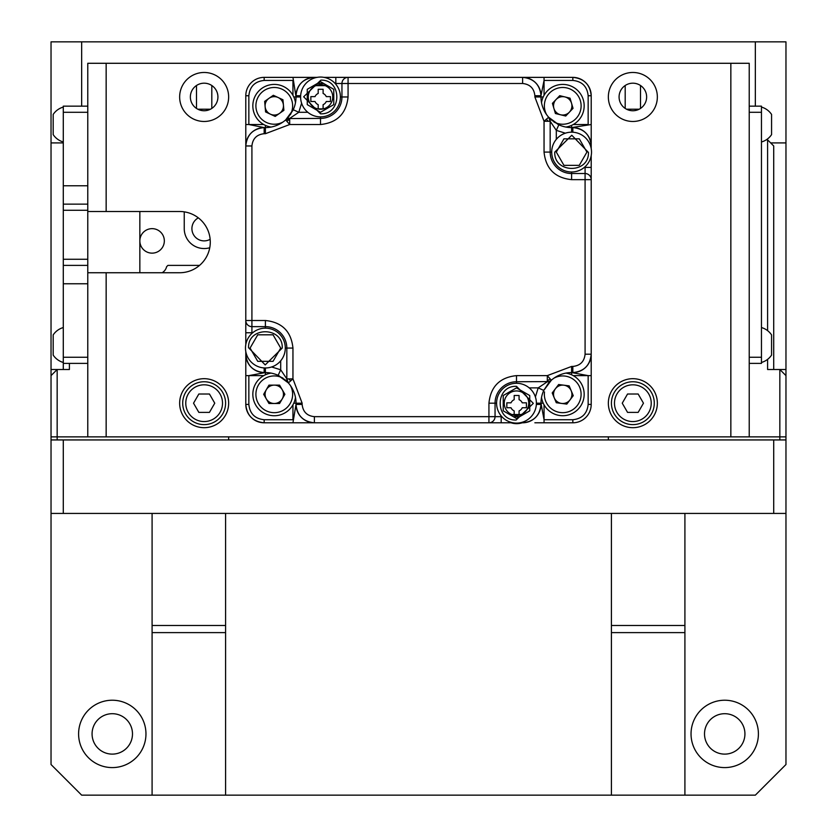 <?xml version="1.0" encoding="UTF-8"?>
<svg xmlns="http://www.w3.org/2000/svg" width="837" height="837" viewBox="0 0 837 837"><rect width="100%" height="100%" fill="white"/><g stroke="black" fill="none" stroke-linecap="round" stroke-linejoin="round"><path stroke-width="1.26" d="M724.716 700.224A33.689 33.689 0 0 0 691.038 733.903A33.689 33.689 0 0 0 724.716 767.592A33.689 33.689 0 0 0 758.406 733.903A33.689 33.689 0 0 0 724.716 700.224M724.716 713.699A20.214 20.214 0 0 0 704.513 733.903A20.214 20.214 0 0 0 724.716 754.116A20.214 20.214 0 0 0 744.93 733.903A20.214 20.214 0 0 0 724.716 713.699M112.284 700.224A33.689 33.689 0 0 0 78.594 733.903A33.689 33.689 0 0 0 112.284 767.592A33.689 33.689 0 0 0 145.962 733.903A33.689 33.689 0 0 0 112.284 700.224M112.284 713.699A20.214 20.214 0 0 0 92.07 733.903A20.214 20.214 0 0 0 112.284 754.116A20.214 20.214 0 0 0 132.487 733.903A20.214 20.214 0 0 0 112.284 713.699M684.907 632.615L611.418 632.615L611.418 625.49L684.907 625.49L684.907 795.15L755.34 795.15L785.964 764.526L785.964 513.426L773.712 513.426L773.712 439.938M785.964 369.504L785.964 439.938L779.843 439.938L779.843 369.504L785.964 369.504L785.964 142.907L770.657 142.907M63.288 439.938L63.288 513.426L51.036 513.426L51.036 764.526L81.66 795.15L152.093 795.15L152.093 625.49L225.582 625.49L225.582 795.15L611.418 795.15L611.418 632.615M51.036 90.846L51.036 369.504L57.157 369.504L57.157 439.938L51.036 439.938L51.036 369.504M785.964 439.938L785.964 513.426M608.353 436.872L608.353 439.938L57.157 439.938M773.712 513.426L63.288 513.426M51.036 513.426L51.036 439.938M225.582 632.615L152.093 632.615M225.582 795.15L152.093 795.15M152.093 513.426L152.093 625.49M225.582 513.426L225.582 625.49M684.907 795.15L611.418 795.15M611.418 513.426L611.418 625.49M684.907 513.426L684.907 625.49M559.262 384.811L560.968 384.811M608.353 439.938L779.843 439.938M228.647 436.872L228.647 439.938M199.551 265.392L167.913 265.392L166.605 266.7A9.489 9.489 0 0 1 162.137 272.736M152.093 253.14A12.252 12.252 0 0 0 164.334 240.889A12.252 12.252 0 0 0 152.093 228.647A12.252 12.252 0 0 0 139.842 240.889A12.252 12.252 0 0 0 152.093 253.14M184.245 211.845L184.245 228.647A19.9 19.9 0 0 0 209.752 247.742M198.338 217.861A12.252 12.252 0 0 0 204.144 240.889A12.252 12.252 0 0 0 210.139 239.319M626.536 109.218L639.165 109.218M197.835 109.218L210.464 109.218M767.592 330.646L767.592 139.842L773.712 145.962L773.712 369.504M785.964 436.872L730.847 436.872L730.847 63.288L749.22 63.288L749.22 436.872M767.592 359.366L767.592 369.504L779.843 369.504L785.964 375.625M766.242 139.842L767.592 139.842M139.842 272.736L139.842 211.499M63.288 369.504L63.288 357.253L87.78 357.253L87.78 265.392L63.288 265.392L63.288 259.261L87.78 259.261L87.78 265.392M69.408 363.384L69.408 369.504L57.157 369.504L51.036 375.625M87.78 436.872L87.78 272.736L106.153 272.736L106.153 436.872L51.036 436.872M749.22 357.253L761.461 357.253L761.461 363.384L749.22 363.384M749.22 106.153L761.461 106.153L761.461 357.253M761.461 112.284L749.22 112.284M87.78 363.384L63.288 363.384M63.288 357.253L63.288 265.392M87.78 259.261L87.78 210.275L63.288 210.275L63.288 204.144L87.78 204.144L87.78 210.275M63.288 259.261L63.288 210.275M730.847 63.288L87.78 63.288L87.78 204.144L87.78 112.284L63.288 112.284L63.288 106.153L87.78 106.153M63.288 204.144L63.288 112.284M761.461 107.073A18.152 18.152 0 0 1 771.568 114.428L771.568 134.631A18.152 18.152 0 0 1 761.461 141.987M771.568 128.385L771.568 123.604M771.568 130.133L771.568 131.064L771.568 130.133M761.461 327.549A18.152 18.152 0 0 1 771.568 334.905L771.568 355.108A18.152 18.152 0 0 1 761.461 362.463M771.568 348.862L771.568 344.08M771.568 351.54L771.568 350.609M63.288 141.987A18.152 18.152 0 0 1 53.181 134.631L53.181 114.428A18.152 18.152 0 0 1 63.288 107.073M63.288 362.463A18.152 18.152 0 0 1 53.181 355.108L53.181 334.905A18.152 18.152 0 0 1 63.288 327.549M584.331 167.4L585.084 167.4L585.084 173.521A6.121 6.121 0 0 1 591.204 179.652L591.204 404.417A18.372 18.372 0 0 1 572.832 422.79L534.864 422.79M245.796 344.593L245.796 95.742A18.372 18.372 0 0 1 264.168 77.37L302.136 77.37M573.24 124.525L588.149 124.525L588.149 95.742C587.187 86.493 582.081 81.388 572.832 80.436L572.832 77.37A18.372 18.372 0 0 1 591.204 95.742L591.204 133.711M543.223 96.966L540.984 96.966L540.984 95.742L544.05 80.436L572.832 80.436M534.864 96.966L534.864 95.742L540.984 95.742L540.984 96.966L534.864 96.966L544.05 121.271L548.643 117.222A30.624 30.624 0 0 1 540.984 96.966L540.984 95.742C539.896 84.589 533.776 78.469 522.623 77.37L572.832 77.37C583.996 78.469 590.116 84.589 591.204 95.742A18.372 18.372 0 0 0 572.832 77.37M292.95 95.334L292.95 80.436L264.168 80.436C254.919 81.388 249.813 86.493 248.851 95.742L245.796 95.742M265.392 125.362L265.392 127.59L264.168 127.59L248.851 124.525L248.851 95.742M293.777 403.193L296.016 403.193L296.016 404.417L292.95 422.79L264.168 422.79A18.372 18.372 0 0 1 245.796 404.417L245.796 366.439M302.136 403.193L302.136 404.417L296.016 404.417L296.016 403.193L302.136 403.193L292.95 378.879L288.357 382.938A30.624 30.624 0 0 1 296.016 403.193L296.016 404.417C297.104 415.57 303.224 421.691 314.377 422.79L292.95 422.79M551.342 380.239A30.624 30.624 0 0 1 551.353 380.218A30.624 30.624 0 0 1 571.608 372.57L571.608 366.439L572.832 366.439L572.832 372.57L571.608 372.57L588.149 375.625L573.24 375.625M543.223 403.193L540.984 403.193A30.624 30.624 0 0 1 543.768 390.429L551.353 380.218A30.624 30.624 0 0 1 571.608 372.57L571.608 374.798M544.05 404.826L544.05 419.724L540.984 403.193L540.984 404.417L536.36 404.417M521.148 414.524L511.836 414.524M248.851 404.417C249.813 413.666 254.919 418.772 264.168 419.724L264.168 422.79A18.372 18.372 0 0 1 245.796 404.417A18.372 18.372 0 0 0 264.168 422.79C253.004 421.691 246.884 415.57 245.796 404.417L248.851 404.417L248.851 375.625L265.392 372.57L264.168 372.57L264.168 367.935M265.392 374.798L265.392 372.57A30.624 30.624 0 0 1 278.146 375.353L280.698 369.787L280.698 360.789M293.777 96.966L296.016 96.966L296.016 95.742A18.372 18.372 0 0 1 314.388 77.37L292.95 77.37L296.016 96.966L296.016 95.742L300.64 95.742M315.852 85.636L325.164 85.636M591.204 145.983L591.204 124.525L571.608 127.59L572.832 127.59L572.832 132.225M571.608 125.362L571.608 127.59A30.624 30.624 0 0 1 558.854 124.807L556.302 130.373L556.302 139.371M544.05 422.79L572.832 422.79L572.832 419.724L544.05 419.724L544.05 422.79M501.175 415.905L501.175 416.659L495.054 416.659L495.054 403.193A21.438 21.438 0 0 1 516.492 381.756L516.492 375.625L547.304 375.625L547.304 381.756L538.201 387.876L529.204 387.876M549.511 381.348L551.353 380.218A6.121 6.121 0 0 1 547.304 381.756L549.135 381.473M300.609 96.966L296.016 96.966A30.624 30.624 0 0 1 293.232 109.731L285.647 119.932A6.121 6.121 0 0 1 289.696 118.404L285.647 119.932A30.624 30.624 0 0 1 265.392 127.59L265.392 133.711L289.696 124.525L289.696 118.404L298.799 112.284L307.796 112.284M496.582 403.193L495.054 403.193A21.438 21.438 0 0 1 516.492 381.756L516.492 383.283A19.9 19.9 0 0 1 536.391 403.403A19.9 19.9 0 0 1 516.073 423.093A19.9 19.9 0 0 1 496.592 402.984A19.9 19.9 0 0 1 516.492 383.283M591.204 354.197A18.372 18.372 0 0 1 572.832 372.57C583.985 371.482 590.116 365.35 591.204 354.197L585.084 354.197C584.299 361.584 580.219 365.664 572.832 366.439M513.008 422.79L488.934 422.79A6.121 6.121 0 0 0 495.054 416.659L488.934 416.659L488.934 403.193C490.66 386.548 499.846 377.361 516.492 375.625M522.612 422.13L522.612 422.79C533.776 421.691 539.896 415.57 540.984 404.417L540.984 403.193L540.984 404.417A18.372 18.372 0 0 1 522.612 422.79L519.965 422.79M314.388 422.79L314.388 416.659L488.934 416.659L488.934 422.79L314.388 422.79A18.372 18.372 0 0 1 296.016 404.417L296.016 403.193M335.825 84.255L335.825 83.491L341.946 83.491L341.946 96.966A21.438 21.438 0 0 1 320.508 118.404L320.508 116.877A19.9 19.9 0 0 1 300.609 96.757A19.9 19.9 0 0 1 320.927 77.067A19.9 19.9 0 0 1 340.408 97.176A19.9 19.9 0 0 1 320.508 116.877M288.315 118.561L320.508 118.404A21.438 21.438 0 0 0 341.946 96.966L340.418 96.966M323.992 77.37L348.066 77.37A6.121 6.121 0 0 0 341.946 83.491L348.066 83.491L348.066 96.966C346.34 113.612 337.154 122.798 320.508 124.525L289.696 124.525L285.647 119.932A30.624 30.624 0 0 0 285.658 119.921M252.669 332.76L251.916 332.76L251.916 326.639L265.392 326.639A21.438 21.438 0 0 1 286.829 348.066L292.95 348.066L292.95 378.879L286.829 378.879L280.698 369.787L271.617 366.972M265.392 328.167L265.392 326.639A21.438 21.438 0 0 1 286.829 348.066L285.291 348.066A19.9 19.9 0 0 1 265.183 367.977A19.9 19.9 0 0 1 245.492 347.648A19.9 19.9 0 0 1 265.601 328.167A19.9 19.9 0 0 1 285.291 348.066M245.796 145.962A18.372 18.372 0 0 1 264.168 127.59C253.015 128.678 246.884 134.799 245.796 145.962L251.916 145.962L251.916 320.508L245.796 320.508A6.121 6.121 0 0 0 251.916 326.639L251.916 320.508L265.392 320.508C282.027 322.235 291.224 331.421 292.95 348.066M286.829 348.066L286.829 378.879L288.357 382.938A6.121 6.121 0 0 1 286.829 378.879L287.761 382.143M278.146 375.353L288.357 382.938A30.624 30.624 0 0 1 288.357 382.938L285.563 380.144L278.146 375.353M265.392 367.977L265.392 372.57A30.624 30.624 0 0 1 279.202 375.865M246.455 354.197L245.796 354.197C246.884 365.35 253.015 371.482 264.168 372.57L265.392 372.57L264.168 372.57A18.372 18.372 0 0 1 245.796 354.197L245.796 351.55M285.658 119.932L288.43 117.138L293.232 109.731L298.799 112.284L301.602 103.202M320.508 84.725A12.252 12.252 0 0 1 332.76 96.966A12.252 12.252 0 0 1 320.508 109.218A12.252 12.252 0 0 1 308.257 96.966A12.252 12.252 0 0 1 320.508 84.725A12.252 12.252 0 0 1 332.76 96.966A12.252 12.252 0 0 1 320.508 109.218A12.252 12.252 0 0 1 308.257 96.966A12.252 12.252 0 0 1 320.508 84.725M314.388 78.029L314.388 77.37L317.035 77.37M522.612 77.37L522.612 83.491L348.066 83.491L348.066 77.37L522.612 77.37A18.372 18.372 0 0 1 540.984 95.742L540.984 96.966M571.608 132.183L571.608 127.59L572.832 127.59A18.372 18.372 0 0 1 591.204 145.962L591.204 148.609M591.204 155.567L591.204 179.652L591.204 167.4L585.084 167.4L585.084 166.741M591.204 179.652L585.084 179.652L585.084 173.521L571.608 173.521L571.608 171.993M585.084 354.197L585.084 179.652L571.608 179.652L571.608 173.521A21.438 21.438 0 0 1 550.171 152.093L550.171 121.271L548.643 117.222A6.121 6.121 0 0 1 550.171 121.271L556.302 130.373L565.383 133.188M571.608 173.521A21.438 21.438 0 0 1 550.171 152.093L551.709 152.093A19.9 19.9 0 0 1 571.817 132.183A19.9 19.9 0 0 1 591.508 152.512A19.9 19.9 0 0 1 571.399 171.993A19.9 19.9 0 0 1 551.709 152.093M558.854 124.807L548.643 117.222A30.624 30.624 0 0 1 548.643 117.222L551.437 120.005L558.854 124.807M285.584 380.176A30.624 30.624 0 0 1 288.106 382.655M488.934 422.79L501.175 422.79L501.175 416.659L501.844 416.659M536.391 403.193L540.984 403.193A30.624 30.624 0 0 1 544.28 389.372M548.591 382.99A30.624 30.624 0 0 1 551.07 380.479M590.545 145.962L591.204 145.962C590.116 134.799 583.985 128.678 572.832 127.59L571.608 127.59A30.624 30.624 0 0 1 557.798 124.294M551.416 119.984A30.624 30.624 0 0 1 548.894 117.504M348.066 77.37L335.825 77.37L335.825 83.491L335.156 83.491M314.388 77.37L314.388 77.37C303.224 78.469 297.104 84.589 296.016 95.742L296.016 96.966A30.624 30.624 0 0 1 292.72 110.787M288.409 117.17A30.624 30.624 0 0 1 285.93 119.681M245.796 320.508L245.796 332.76L251.916 332.76L251.916 333.419M265.392 369.504L264.168 369.504M299.071 96.966L299.071 95.742M537.929 95.742L537.929 96.966M571.608 130.656L572.832 130.656M572.832 369.504L571.608 369.504M537.929 403.193L537.929 404.417M299.071 404.417L299.071 403.193M571.608 372.57L572.832 372.57L571.608 372.57M550.171 152.093L544.05 152.093L544.05 121.271L550.171 121.271L549.239 118.017M516.492 381.756L548.685 381.599M540.984 403.193A30.624 30.624 0 0 1 543.768 390.429L538.201 387.876L535.398 396.958M516.492 390.942A12.252 12.252 0 0 1 528.743 403.193A12.252 12.252 0 0 1 516.492 415.434A12.252 12.252 0 0 1 504.24 403.193A12.252 12.252 0 0 1 516.492 390.942A12.252 12.252 0 0 1 528.743 403.193A12.252 12.252 0 0 1 516.492 415.434A12.252 12.252 0 0 1 504.24 403.193A12.252 12.252 0 0 1 516.492 390.942M320.864 80.132C342.417 79.463 341.967 114.836 320.508 113.811L303.664 96.789L320.864 80.132M333.775 104.625L320.508 112.284L307.252 104.625L307.252 89.318L320.508 81.66L333.775 89.318L333.775 104.625M588.453 152.439C589.112 174.002 553.749 173.541 554.764 152.093L571.786 135.249L588.453 152.439M563.95 138.827L579.267 138.827L586.925 152.093L579.267 165.349L563.95 165.349L556.302 152.093L563.95 138.827M516.136 420.028C494.583 420.697 495.033 385.323 516.492 386.349L533.336 403.371L516.136 420.028M503.225 395.535L516.492 387.876L529.748 395.535L529.748 410.841L516.492 418.5L503.225 410.841L503.225 395.535M248.547 347.711C247.888 326.158 283.251 326.618 282.236 348.066L265.214 364.911L248.547 347.711M273.05 361.333L257.733 361.333L250.075 348.066L257.733 334.81L273.05 334.81L280.698 348.066L273.05 361.333M320.655 89.277L318.196 89.277L318.196 93.462A6.121 6.121 0 0 0 315.036 96.621L310.851 96.621L310.851 101.518L315.036 101.518A6.121 6.121 0 0 0 318.196 104.688L318.196 108.873L323.103 108.873L323.103 104.688A6.121 6.121 0 0 0 326.263 101.518L330.448 101.518L330.448 96.621L326.263 96.621A6.121 6.121 0 0 0 323.103 93.462L323.103 89.277L320.655 89.277M516.628 423.668A18.372 18.372 0 0 0 522.236 422.79A18.372 18.372 0 0 1 511.02 422.79A18.372 18.372 0 0 0 516.628 423.668A18.372 18.372 0 0 1 511.02 422.79M519.076 415.089L519.076 410.904A6.121 6.121 0 0 0 522.246 407.745L526.431 407.745L526.431 402.838L522.246 402.838A6.121 6.121 0 0 0 519.076 399.678L519.076 395.493L514.18 395.493L514.18 399.678A6.121 6.121 0 0 0 511.02 402.838L506.835 402.838L506.835 407.745L511.02 407.745A6.121 6.121 0 0 0 514.18 410.904L514.18 415.089M179.652 96.966A24.493 24.493 0 0 0 204.144 121.47A24.493 24.493 0 0 0 228.647 96.966A24.493 24.493 0 0 0 204.144 72.474A24.493 24.493 0 0 0 179.652 96.966M179.652 403.193A24.493 24.493 0 0 0 204.144 427.686A24.493 24.493 0 0 0 228.647 403.193A24.493 24.493 0 0 0 204.144 378.69A24.493 24.493 0 0 0 179.652 403.193M608.353 403.193A24.493 24.493 0 0 0 632.856 427.686A24.493 24.493 0 0 0 657.348 403.193A24.493 24.493 0 0 0 632.856 378.69A24.493 24.493 0 0 0 608.353 403.193M608.353 96.966A24.493 24.493 0 0 0 632.856 121.47A24.493 24.493 0 0 0 657.348 96.966A24.493 24.493 0 0 0 632.856 72.474A24.493 24.493 0 0 0 608.353 96.966M106.153 436.872L730.847 436.872M106.153 63.288L106.153 211.499L179.652 211.499A30.624 30.624 0 0 1 210.275 242.113A30.624 30.624 0 0 1 179.652 272.736L106.153 272.736M646.635 96.966A13.779 13.779 0 0 0 632.856 83.187A13.779 13.779 0 0 0 619.077 96.966A13.779 13.779 0 0 0 632.856 110.746A13.779 13.779 0 0 0 646.635 96.966M217.923 96.966A13.779 13.779 0 0 0 204.144 83.187A13.779 13.779 0 0 0 190.365 96.966A13.779 13.779 0 0 0 204.144 110.746A13.779 13.779 0 0 0 217.923 96.966M570.353 99.216A10.107 10.107 0 0 0 568.982 97.908M560.8 95.931A10.107 10.107 0 0 0 558.98 96.464M553.173 102.564A10.107 10.107 0 0 0 552.723 104.405M555.109 112.482A10.107 10.107 0 0 0 556.479 113.79M564.661 115.768A10.107 10.107 0 0 0 566.482 115.234M572.288 109.134A10.107 10.107 0 0 0 572.728 107.293M283.052 100.848A10.107 10.107 0 0 0 281.964 99.3M274.337 95.742A10.107 10.107 0 0 0 272.443 95.91M265.549 100.743A10.107 10.107 0 0 0 264.754 102.459M265.486 110.85A10.107 10.107 0 0 0 266.574 112.399M274.212 115.956A10.107 10.107 0 0 0 276.095 115.788M282.99 110.955A10.107 10.107 0 0 0 283.795 109.239M284.329 395.252A10.107 10.107 0 0 0 284.329 393.359M280.123 386.066A10.107 10.107 0 0 0 278.48 385.125M270.058 385.125A10.107 10.107 0 0 0 268.415 386.066M264.21 393.359A10.107 10.107 0 0 0 264.21 395.252M268.415 402.545A10.107 10.107 0 0 0 270.058 403.497M278.48 403.497A10.107 10.107 0 0 0 280.123 402.545M569.589 386.893A10.107 10.107 0 0 0 568.093 385.742M559.744 384.654A10.107 10.107 0 0 0 557.986 385.386M552.87 392.072A10.107 10.107 0 0 0 552.629 393.955M555.862 401.729A10.107 10.107 0 0 0 557.369 402.879M565.718 403.957A10.107 10.107 0 0 0 567.465 403.235M572.581 396.55A10.107 10.107 0 0 0 572.832 394.666M106.153 211.499L87.78 211.499M182.707 403.193A21.438 21.438 0 0 1 204.144 381.756A21.438 21.438 0 0 1 225.582 403.193A21.438 21.438 0 0 1 204.144 424.621A21.438 21.438 0 0 1 182.707 403.193M214.753 403.193L209.449 412.379L198.84 412.379L193.535 403.193L198.84 394.007L209.449 394.007L214.753 403.193M611.418 403.193A21.438 21.438 0 0 1 632.856 381.756A21.438 21.438 0 0 1 654.293 403.193A21.438 21.438 0 0 1 632.856 424.621A21.438 21.438 0 0 1 611.418 403.193M638.16 394.007L643.465 403.193L638.16 412.379L627.551 412.379L622.247 403.193L627.551 394.007L638.16 394.007M271.115 127.057A21.438 21.438 0 0 1 261.971 88.293A21.438 21.438 0 0 1 295.471 102.689M275.195 116.416L265.58 111.938L264.659 101.371L273.343 95.282L282.958 99.76L283.889 110.327L275.195 116.416M266.752 111.122A9.186 9.186 0 0 1 269.001 98.327A9.186 9.186 0 0 1 281.797 100.576A9.186 9.186 0 0 1 279.548 113.372A9.186 9.186 0 0 1 266.752 111.122M252.837 394.311A21.438 21.438 0 0 0 272.684 415.686A21.438 21.438 0 0 0 295.471 397.46A21.438 21.438 0 0 1 272.684 415.686A21.438 21.438 0 0 1 271.115 373.103M284.883 394.311L279.579 403.497L268.97 403.497L263.665 394.311L268.97 385.125L279.579 385.125L284.883 394.311M283.461 394.311A9.186 9.186 0 0 1 274.274 403.497A9.186 9.186 0 0 1 265.088 394.311A9.186 9.186 0 0 1 274.274 385.125A9.186 9.186 0 0 1 283.461 394.311M565.885 373.103A21.438 21.438 0 0 1 583.985 397.073A21.438 21.438 0 0 1 541.529 397.46A21.438 21.438 0 0 0 583.985 397.073M569.17 385.878L573.251 395.671L566.806 404.104L556.281 402.733L552.211 392.94L558.656 384.518L569.17 385.878M571.838 395.493A9.186 9.186 0 0 1 561.543 403.424A9.186 9.186 0 0 1 553.623 393.128A9.186 9.186 0 0 1 563.918 385.198A9.186 9.186 0 0 1 571.838 395.493M577.509 90.323A21.438 21.438 0 0 0 541.529 102.689A21.438 21.438 0 0 1 577.509 90.323A21.438 21.438 0 0 1 565.885 127.057M555.412 113.529L552.42 103.359L559.733 95.68L570.039 98.17L573.042 108.339L565.728 116.029L555.412 113.529M556.396 112.503A9.186 9.186 0 0 1 556.071 99.519A9.186 9.186 0 0 1 569.066 99.195A9.186 9.186 0 0 1 569.38 112.179A9.186 9.186 0 0 1 556.396 112.503M63.288 142.907L51.036 142.907L51.036 41.85L81.66 41.85L81.66 106.153M755.34 106.153L755.34 41.85L785.964 41.85L785.964 142.907M81.66 41.85L755.34 41.85M571.608 366.439L547.304 375.625L551.353 380.218M63.288 283.764L87.78 283.764M63.288 185.772L87.78 185.772M544.05 77.37L544.05 95.334M245.796 124.525L263.76 124.525M591.204 375.625L588.149 375.625L588.149 404.417C587.176 413.645 582.071 418.751 572.832 419.724M264.168 419.724L292.95 419.724L292.95 404.826M263.76 375.625L245.796 375.625L245.796 354.177M264.168 80.436L264.168 77.37M588.149 95.742L591.204 95.742M588.149 404.417L591.204 404.417M550.171 378.879A6.121 4.331 138.6 0 1 547.304 380.532M286.829 121.281A6.121 4.331 -41.4 0 1 289.696 119.628M495.054 403.193L488.934 403.193M513.311 416.659L519.672 416.659M314.388 416.659C307.001 415.884 302.921 411.804 302.136 404.417M341.946 96.966L348.066 96.966M320.508 118.404L320.508 124.525M265.392 326.639L265.392 320.508M251.916 145.962C252.701 138.576 256.781 134.495 264.168 133.711L264.168 127.59M265.392 133.711L264.168 133.711M323.689 83.491L317.328 83.491M522.612 83.491C529.999 84.275 534.079 88.356 534.864 95.742M290.648 380.908A33.689 33.689 0 0 0 288.713 378.879M546.352 119.252A33.689 33.689 0 0 0 548.287 121.271M571.608 179.652C554.973 177.915 545.776 168.729 544.05 152.093M551.709 151.675A19.9 19.9 0 0 1 571.817 132.183A19.9 19.9 0 0 1 591.508 152.512M285.291 348.485A19.9 19.9 0 0 1 265.183 367.977A19.9 19.9 0 0 1 245.492 347.648M222.516 403.193A18.372 18.372 0 0 0 204.144 384.811A18.372 18.372 0 0 0 185.772 403.193A18.372 18.372 0 0 0 204.144 421.566A18.372 18.372 0 0 0 222.516 403.193M651.228 403.193A18.372 18.372 0 0 0 632.856 384.811A18.372 18.372 0 0 0 614.484 403.193A18.372 18.372 0 0 0 632.856 421.566A18.372 18.372 0 0 0 651.228 403.193M290.418 114.606A18.372 18.372 0 0 0 263.728 90.804A18.372 18.372 0 0 0 259.229 116.395A18.372 18.372 0 0 0 283.032 122.003M256.718 118.153A21.438 21.438 0 0 1 261.971 88.293A21.438 21.438 0 0 1 291.82 93.545M283.032 378.157A18.372 18.372 0 0 0 255.902 394.311A18.372 18.372 0 0 0 274.274 412.683A18.372 18.372 0 0 0 290.418 385.554M544.51 391.936A18.372 18.372 0 0 0 560.361 412.526A18.372 18.372 0 0 0 573.125 379.161A18.372 18.372 0 0 0 553.968 378.157M553.968 122.003A18.372 18.372 0 0 0 575.396 92.541A18.372 18.372 0 0 0 546.582 114.606M640.514 108.423L640.514 85.51M211.803 108.423L211.803 85.51M196.486 108.423L196.486 85.51M625.197 108.423L625.197 85.51M543.768 390.429L548.57 383.022L551.342 380.228"/></g></svg>
